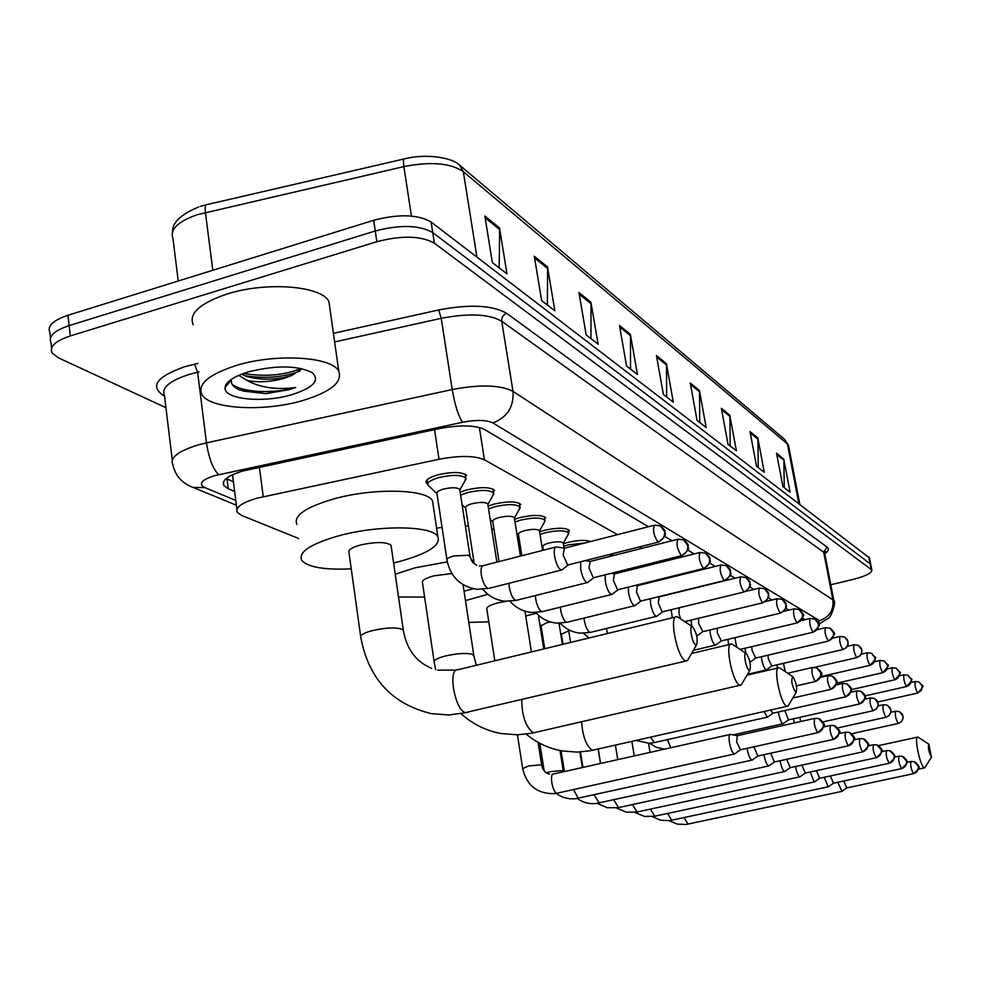 <?xml version="1.0" encoding="UTF-8"?>
<svg xmlns="http://www.w3.org/2000/svg" width="981" height="981" viewBox="0 0 981 981"><rect width="100%" height="100%" fill="white"/><g stroke="black" fill="none" stroke-linecap="round" stroke-linejoin="round"><path stroke-width="1.47" d="M460.175 492.204L466.858 489.875C481.046 486.76 490.267 486.932 494.522 490.402M488.133 506.098L494.13 504.099C507.888 501.095 516.791 501.23 520.825 504.479M514.571 519.292L519.93 517.576C533.308 514.669 541.892 514.755 545.718 517.821M539.599 531.825L544.394 530.341C557.392 527.533 565.694 527.57 569.336 530.463L568.551 532.806M563.339 543.744L567.619 542.456C578.005 540.09 585.682 539.783 590.623 541.524M612.867 553.615L612.524 555.773M427.655 484.148L426.269 482.91C425.264 480.114 429.175 477.416 437.992 474.816C452.633 471.579 462.21 471.812 466.711 475.503M617.527 534.645L484.43 459.807C474.804 455.564 459.672 455.38 439.022 459.255L256.924 498.213C241.645 502.763 235.109 507.484 237.304 512.401L241.706 515.479L298.776 538.544M686.651 573.493L685.621 572.916M664.91 561.279L663.156 560.298M641.905 548.342L639.354 546.908M541.806 636.755L542.898 637.196M648.416 526.748L484.614 429.543C475 425.043 459.868 424.736 439.218 428.636L243.178 470.929C227.997 475.54 221.522 480.383 223.766 485.485L228.254 488.746L234.631 491.432M233.392 481.745L226.145 478.605M165.948 407.716L58.271 357.771L52.103 352.927C49.234 346.636 55.304 340.983 70.301 335.943L376.839 241.706C401.879 235.244 421.07 235.747 434.387 243.19L871.839 569.986C871.986 572.978 865.904 576.068 853.568 579.268L830.784 584.762M50.46 337.771L49.896 332.51C47.014 326.084 53.048 320.333 68.008 315.257L373.675 220.284L375.257 230.989C400.26 224.514 419.427 225.041 432.744 232.583L870.687 564.198L432.744 232.583C419.427 225.041 400.26 224.514 375.257 230.989L69.148 325.594L375.257 230.989L376.839 241.706M51 342.7C48.118 336.348 54.176 330.646 69.148 325.594C54.176 330.646 48.118 336.348 51 342.7L51.576 348.047M805.07 619.698L802.483 618.165M788.896 610.096L785.806 608.269M771.888 600.016L768.246 597.846M753.997 589.397L749.754 586.871M735.149 578.214L730.232 575.295M715.259 566.405L709.619 563.057M694.241 553.934L687.791 550.108M671.997 540.739L664.652 536.374M804.469 619.342L802.875 620.164M373.675 220.284C398.642 213.797 417.796 214.373 431.113 222.013L869.436 557.919M729.778 415.171L736.4 450.794L728.012 444.332L721.354 408.317L729.778 415.171L729.901 416.435L721.611 409.702M757.81 437.955L764.285 472.29L756.535 466.318L750.024 431.628L757.81 437.955L757.933 439.169L750.281 432.964M783.758 459.059L790.085 492.192L782.912 486.662L776.547 453.197L783.758 459.059L783.88 460.236L776.793 454.485M630.378 334.337L637.442 374.472L626.577 366.097L619.477 325.471L630.378 334.337L630.501 335.76L619.747 327.041M590.918 302.258L598.128 344.159L586.184 334.95L578.949 292.522L590.918 302.258L591.04 303.742L579.219 294.153M547.508 266.955L554.854 310.781L541.671 300.627L534.289 256.213L547.508 266.955L547.631 268.512L534.571 257.917M499.513 227.923L506.981 273.871L492.364 262.601L484.859 216.016L499.513 227.923L499.636 229.554L485.141 217.794M699.416 390.475L706.173 427.483L697.074 420.469L690.268 383.031L699.416 390.475L699.539 391.787L690.526 384.478M666.406 363.632L673.309 402.136L663.389 394.485L656.436 355.527L666.406 363.632L666.528 364.993L656.706 357.023M666.626 396.986L666.528 364.993M699.723 422.504L699.539 391.787M499.194 267.862L499.636 229.554M547.361 305.017L547.631 268.512M590.93 338.604L591.04 303.742M630.501 369.126L630.501 335.76M784.248 487.692L783.88 460.236M758.239 467.643L757.933 439.169M730.158 445.987L729.901 416.435M303.043 400.456C264.478 412.069 209.652 409.273 201.902 394.497C197.34 384.086 208.843 374.399 236.396 365.447C276.348 353.062 332.534 356.728 338.788 371.345C342.639 382.173 330.72 391.873 303.043 400.456M193.183 324.76C188.536 313.491 199.866 303.239 227.151 294.006C266.697 281.253 322.565 285.986 328.966 301.792L329.91 308.5M241.645 374.153L245.324 375.931C256.617 379.586 269.407 380.15 283.681 377.624L291.59 375.539L301.559 369.052M291.59 375.539L283.779 378.421C270.56 381.965 258.359 382.651 247.175 380.505L238.714 375.367M248.549 371.824C276.176 365.091 297.366 365.349 312.105 372.596C320.284 380.248 313.564 387.593 291.97 394.644C263.276 403.449 222.712 399.304 225.127 387.311C226.268 381.474 234.079 376.324 248.549 371.824M225.127 387.311L231.381 380.101C230.756 384.123 233.564 387.421 239.83 390.009L265.802 393.663L289.42 389.58L295.637 387.52L288.733 388.218C272.215 389.285 258.371 386.71 247.175 380.505M244.809 375.723C265.336 378.874 283.742 377.317 300.002 371.076M228.757 381.401L229.235 382.578M242.626 390.978L265.802 393.663M243.484 373.467C265.14 376.986 284.331 375.318 301.057 368.451M231.933 384.025C242.221 393.099 276.262 393.614 295.637 387.52M695.713 644.848L696.51 644.836C698.043 639.183 696.78 633.223 692.721 626.945L692.512 626.822C688.711 624.505 692.071 643.524 695.713 644.848M689.042 657.859L687.448 660.654L685.461 660.74C677.049 658.043 668.625 614.547 676.902 616.718L678.693 617.601M391.247 546.638L391.051 545.301C386.171 541.77 376.005 541.671 360.554 544.982C351.787 547.484 347.924 550.022 348.966 552.585L360.64 636.228M351.247 568.87C324.331 570.047 307.813 567.202 301.707 560.359C298.052 552.168 310.401 543.989 338.739 535.81C378.887 524.688 432.915 525.546 437.906 536.779C440.812 545.338 428.047 553.554 399.623 561.439L393.602 562.91M296.887 524.443C293.184 515.798 305.434 507.3 333.626 498.961C373.577 487.655 427.458 489.065 432.523 500.923L433.185 505.289M749.202 670.268L749.852 670.256C751.103 664.946 749.925 659.379 746.296 653.554L746.124 653.444C742.825 651.421 746.063 669.152 749.202 670.268M742.519 682.801L741.268 684.946L739.649 685.032C732.378 682.764 724.37 642.101 731.544 644.014L732.991 644.713M451.861 573.529L433.86 575.847C425.447 578.177 421.658 580.482 422.492 582.775L434.068 661.28M473.333 588.772L464.05 591.163M424.601 597.073L398.531 597.024M395.233 574.228L414.889 567.864L447.299 561.868M471.272 560.261L473.688 560.261M436.606 528.097L442.063 527.398M465.35 525.939L468.415 525.951M491.689 528.869L494.044 529.703M795.665 692.353L796.204 692.328C797.234 687.338 796.118 682.114 792.856 676.669L792.709 676.596C790.882 680.471 791.875 685.719 795.665 692.353M789.067 704.37L788.062 706.062L786.737 706.136C780.373 704.211 772.746 666.025 779.037 667.73L780.214 668.306M506.11 601.292L497.98 602.849C489.899 605.019 486.196 607.141 486.858 609.189L494.816 660.802M536.472 613.199L525.742 616.043M488.808 621.844L468.795 622.408M465.485 600.605L487.876 594.302M931.349 756.817L928.811 744.199C927.879 747.547 928.725 751.753 931.349 756.817M925.365 766.97L924.225 767.767C920.215 766.688 913.777 735.873 917.799 737.062L918.388 737.344M730.735 734.438L730.453 734.377C729.006 734.757 728.699 737.663 729.533 743.108C730.771 749.104 732.341 752.709 734.217 753.911L735.186 753.592M814.61 718.411L737.283 735.701L736.645 742.004L740.471 749.791M747.056 748.331L747.252 749.521C748.466 755.37 749.975 758.889 751.777 760.054L752.66 759.76M753.935 746.811L757.859 756.032M544.737 648.711L541.071 625.768L546.638 622.751L550.66 621.991M763.966 754.696L764.125 755.628C765.327 761.354 766.774 764.775 768.491 765.903L769.312 765.634M770.674 753.212L774.414 761.979M562.971 644.296L561.328 634.204L568.698 630.869M559.133 624.002L560.58 623.511M780.091 760.741L780.214 761.464C781.391 767.044 782.801 770.379 784.432 771.471L785.205 771.225M786.639 759.306L790.208 767.657M795.481 766.504L795.579 767.032C796.731 772.488 798.093 775.738 799.662 776.793L800.373 776.572M801.869 765.119L805.291 773.065M810.196 772.01L814.205 781.882L814.868 781.673M816.437 770.661L819.711 778.24M824.261 777.259L828.123 786.75L828.749 786.554M830.367 775.946L833.507 783.194M837.737 782.286L842.029 791.226M843.709 780.999L846.811 787.853M770.576 710.048L772.942 713.212M763.966 711.544L767.338 717.136L767.927 716.829M778.362 711.985L778.632 713.69C779.907 719.613 781.367 722.948 783.022 723.72L783.574 723.438M784.812 710.526L788.503 719.895M793.531 718.766L794.377 722.936M799.834 717.356L800.643 721.525M446.895 559.489L436.962 493.553C436.41 491.996 438.63 490.5 443.596 489.041C451.824 487.238 457.207 487.349 459.746 489.384L459.856 490.132M564.283 548.22L556.411 546.883C554.375 547.14 553.775 550.28 554.584 556.276C556.227 564.222 558.508 568.808 561.426 570.035L562.787 569.25M436.974 493.639L427.9 485.129C426.968 482.517 430.634 479.991 438.899 477.551C452.621 474.534 461.597 474.743 465.828 478.188L464.724 481.315M654.045 525.301L564.406 548.22L563.119 555.013L567.582 564.823L568.624 564.811M474.252 563.903L465.656 507.999C465.166 506.515 467.348 505.08 472.229 503.67C480.212 501.929 485.399 502.014 487.79 503.915L487.9 504.59M580.691 561.757L580.703 569.311C582.297 577 584.468 581.439 587.214 582.604L588.453 581.905M460.629 495.111L467.729 492.536C481.033 489.617 489.678 489.777 493.664 493.014L492.683 495.859M677.515 539.342L590.145 561.439L588.98 568.085L593.247 577.576L594.204 577.564M499.035 561.573L492.793 521.659C492.339 520.249 494.498 518.851 499.292 517.49C507.03 515.81 512.045 515.871 514.314 517.661L514.412 518.262M605.13 574.829L605.338 581.61C606.896 589.078 608.98 593.37 611.568 594.486L612.696 593.848M488.575 508.906L494.976 506.687C507.876 503.878 516.214 503.989 519.991 507.03L519.108 509.63M699.661 552.573L614.437 573.91L613.383 580.409L617.478 589.606L618.349 589.606M521.831 555.736L518.471 534.584C518.054 533.235 520.2 531.898 524.909 530.574C532.425 528.955 537.257 528.98 539.415 530.672L539.501 531.212M628.318 587.129L628.637 593.235C630.158 600.482 632.144 604.639 634.597 605.706L635.627 605.13M515 521.99L520.752 520.089C533.284 517.367 541.34 517.441 544.921 520.298L544.124 522.677M720.581 565.093L637.405 585.694L636.461 592.07L640.385 600.985L641.182 600.985M543.364 550.218L542.824 546.834C542.444 545.546 544.565 544.259 549.201 542.971C556.497 541.402 561.169 541.414 563.217 543.008L563.302 543.499M650.305 598.741L650.697 604.235C652.181 611.286 654.082 615.32 656.399 616.35L657.344 615.823M540.028 534.424L545.191 532.781C557.367 530.145 565.154 530.181 568.563 532.879L567.84 535.074M740.373 576.926L659.158 596.865L658.3 603.094L662.077 611.752L662.8 611.752M671.176 609.716L672.304 617.834M563.756 546.258L568.379 544.835L585.019 542.959M679.183 607.766L679.011 613.566L680.495 618.778M691.016 620.115L691.826 626.344M698.582 618.288L698.668 623.499L702.788 631.678M696.718 636.007L697.516 635.565M608.76 554.645L612.107 555.884M709.901 629.974L710.342 634.008C711.728 640.495 713.408 644.198 715.394 645.106L716.13 644.713M717.148 628.245L717.369 632.941L721.305 640.9M632.696 567.925L632.12 568.735M727.877 639.342L728.662 644.689M734.867 637.675L736.694 647.153M745.008 648.245L745.793 653.211M751.789 646.651L752.12 650.501L755.75 658.055M663.818 595.418L664.554 595.541M749.938 662.003L750.747 661.709M761.366 656.73L761.771 659.673C763.071 665.682 764.579 669.103 766.296 669.925L766.872 669.618M767.951 655.198L768.307 658.668L771.789 666.038M777.001 664.824L777.504 668.086M783.402 663.34L785.315 671.666M259.389 467.25L263.239 496.68M231.847 475.074L231.05 475.466M434.534 429.641L439.022 459.255M479.366 427.495L484.43 459.807M802.017 619.232L802.237 620.372M227.028 479.01L228.254 488.746M818.436 623.303L819.442 620.63L492.854 422.934C486.453 419.88 476.349 419.66 462.554 422.271L214.459 475.699C201.399 479.942 198.187 483.903 204.845 487.594L235.771 500.42M190.976 486.588L193.061 487.422C182.061 483.302 175.317 475.736 172.828 464.712C169.676 457.747 178.076 451.162 198.015 444.969L206.451 442.86L197.622 372.265L189.272 374.411C169.517 380.812 161.252 387.802 164.452 395.404L172.264 460.04M236.384 505.215L193.061 487.422L204.845 487.594M164.55 396.189C149.271 386.661 156.126 376.79 185.139 366.575L198.015 363.387M333.417 333.332L438.63 309.971C469.825 304.024 492.523 305.152 506.711 313.368L827.032 547.018C829.313 548.796 828.565 551.028 824.825 553.725M434.387 243.19L431.113 222.013M70.301 335.943L68.008 315.257M871.226 569.262L868.725 556.656M218.653 474.669C212.987 469.077 208.916 458.483 206.451 442.86L452.216 389.543L441.242 318.322L334.631 341.928M462.554 422.271C458.434 416.251 454.988 405.349 452.216 389.543C480.114 384.27 500.384 384.883 513.014 391.37L501.708 321.216C489.053 314.006 468.893 313.037 441.242 318.322L438.63 309.971M199.082 371.946L197.622 372.265L194.545 364.147M492.854 422.934C507.251 417.366 513.97 406.845 513.014 391.37L832.906 599.832L823.684 552.193L501.708 321.216C501.475 317.415 503.143 314.791 506.711 313.368M819.442 620.63C829.374 617.208 833.862 610.268 832.906 599.832L834.046 601.672M824.862 554.191L823.684 552.193L827.032 547.018M460.114 165.593L784.641 439.341L787.412 443.952L463.314 171.663C450.586 163.042 430.769 161.35 403.89 166.598L197.255 214.704C177.794 221.571 169.701 229.493 172.963 238.469L178.235 281.007M403.902 158.996L207.101 204.575C205.385 204.416 204.821 207.04 205.409 212.472L212.816 270.266M476.925 257.047L463.314 171.663L459.611 165.164C452.952 158.002 427.409 153.085 404.577 158.836C403.363 158.554 403.13 161.142 403.89 166.598L411.431 216.053M788.712 446.416L787.412 443.952L798.755 503.155M403.473 631.274L403.301 630.121L401.474 628.968C394.669 627.251 385.043 627.766 372.608 630.538C363.743 632.917 359.806 635.222 360.812 637.454C368.537 678.668 392.02 704.064 431.248 713.616L448.758 714.977L467.937 712.39M675.664 617.012L457.931 669.729C447.508 668.208 454.877 710.538 465.435 712.586L686.234 660.949M473.921 656.154L472.29 654.302C466.282 652.819 457.44 653.358 445.766 655.909C437.268 658.128 433.406 660.238 434.203 662.224L435.65 669.68M521.745 699.711C521.892 715.823 525.681 726.798 533.088 732.648L535.074 732.5M581.586 721.783C582.689 736.339 586.197 745.793 592.095 750.146L593.701 750.048M817.713 732.599C821.845 731.237 823.721 728.356 823.317 723.953L818.669 718.57L814.843 718.35C813.556 722.507 814.512 727.252 817.713 732.599L818.117 732.586M730.072 734.462L553.456 774.021C549.201 773.531 552.548 792.611 556.828 793.151L554.057 793.678C537.171 793.801 526.711 785.438 522.677 768.577L528.551 765.965L540.825 764.849L541.745 765.511M734.475 753.972L557.613 793.077M833.409 739.331C837.443 738.006 839.27 735.186 838.878 730.894L834.328 725.633L830.6 725.425C829.399 729.484 830.331 734.119 833.409 739.331L833.776 739.318M546.356 772.844L550.5 771.655L562.432 770.551L563.302 771.164M573.542 789.558L578.165 798.203L578.888 798.142M848.344 745.732C852.305 744.444 854.083 741.697 853.691 737.504L849.227 732.366L845.597 732.157C844.482 736.142 845.401 740.667 848.344 745.732L848.7 745.732M594.106 794.806L599.183 802.973M860.03 738.607L859.896 738.57C858.853 742.47 859.748 746.897 862.593 751.838L862.912 751.838M862.593 751.838C866.456 750.575 868.197 747.902 867.817 743.794L863.439 738.779L859.896 738.57M613.726 799.797L618.557 807.596M873.666 744.726L873.531 744.689C872.563 748.528 873.446 752.844 876.192 757.663L876.487 757.663M876.192 757.663C879.969 756.437 881.674 753.813 881.294 749.803L877.002 744.898L873.531 744.689M632.475 804.567L637.074 811.998M889.178 763.23C892.882 762.029 894.549 759.478 894.169 755.554L889.963 750.747L886.566 750.539C885.659 754.303 886.53 758.534 889.178 763.23L889.448 763.23M650.415 809.117L654.793 816.217M901.588 768.552C905.23 767.387 906.849 764.886 906.481 761.035L902.348 756.326L899.025 756.13C898.179 759.821 899.037 763.966 901.588 768.552L901.858 768.552M667.583 813.47L671.764 820.251M913.483 773.653C917.039 772.513 918.633 770.06 918.265 766.296L914.218 761.685L910.957 761.489C910.172 765.106 911.018 769.165 913.483 773.653L913.814 773.568M684.039 817.627L688.037 824.126M815.297 681.427C819.356 680.066 821.195 677.233 820.803 672.929L816.793 667.914L812.464 667.509C811.238 671.458 812.182 676.105 815.297 681.427L815.738 681.439M830.772 689.275C834.745 687.939 836.535 685.179 836.155 680.973L832.207 676.068L827.989 675.676C826.848 679.551 827.78 684.088 830.772 689.275L831.177 689.275M845.512 696.743C849.399 695.443 851.152 692.745 850.772 688.637L846.91 683.843L842.789 683.45C841.723 687.264 842.63 691.691 845.512 696.743L845.892 696.743M650.354 737.234L654.401 742.568M859.577 703.868C863.378 702.604 865.095 699.968 864.715 695.958L860.926 691.262L856.904 690.882C855.91 694.622 856.805 698.95 859.577 703.868L859.932 703.88M667.497 739.625L670.734 747.755M873.016 710.673C876.732 709.447 878.412 706.872 878.032 702.948L874.329 698.349L870.38 697.969C869.46 701.636 870.331 705.879 873.016 710.673L873.348 710.685M885.855 717.185C889.509 715.983 891.14 713.469 890.773 709.619L887.131 705.118L883.268 704.75C882.41 708.356 883.268 712.5 885.855 717.185L886.162 717.197M898.155 723.414C901.723 722.237 903.329 719.772 902.961 716.007L899.381 711.605L895.604 711.237C894.807 714.781 895.653 718.84 898.155 723.414L898.437 723.414M657.908 541.953C662.751 540.2 664.983 536.73 664.591 531.567L660.446 525.877L654.572 525.166C652.463 529.568 653.579 535.16 657.908 541.953L658.852 541.966M555.577 547.091L483.547 565.547C481.34 565.853 480.616 568.992 481.352 574.952C482.799 582.309 485.031 586.785 488.035 588.404L476.962 589.311C460.457 586.564 450.463 576.853 446.993 560.188C446.465 558.778 448.709 557.38 453.725 555.969L468.795 555.234L470.058 556.681M561.426 570.035L489.323 588.257M681.255 555.528C685.977 553.836 688.135 550.476 687.742 545.448L683.696 539.906L677.994 539.219C676.044 543.523 677.135 548.968 681.255 555.528L682.114 555.54M508.967 583.29L509.298 587.312C510.709 594.461 512.842 598.802 515.687 600.335L516.852 600.2M703.279 568.33C707.877 566.687 709.974 563.425 709.582 558.532L705.621 553.149L700.091 552.475C698.288 556.693 699.343 561.978 703.279 568.33L704.051 568.342M535.356 595.577L535.687 598.986C537.073 605.939 539.121 610.157 541.806 611.617L542.861 611.494M724.088 580.421C728.564 578.839 730.612 575.663 730.22 570.905L726.345 565.657L720.961 564.995C719.294 569.139 720.324 574.277 724.088 580.421L724.8 580.445M560.335 607.165L560.654 610.035C562.015 616.804 563.965 620.887 566.515 622.273L567.472 622.162M743.77 591.874C748.147 590.341 750.134 587.251 749.754 582.616L745.965 577.49L740.716 576.84C739.171 580.899 740.177 585.915 743.77 591.874L744.432 591.899M584.002 618.116L584.296 620.495C585.632 627.092 587.509 631.053 589.924 632.377L590.795 632.279M762.433 602.726C766.701 601.23 768.638 598.226 768.258 593.701L764.542 588.698L759.441 588.073C757.994 592.058 758.987 596.939 762.433 602.726L763.034 602.739M606.466 628.478L607.411 633.542M780.14 613.015C784.31 611.568 786.198 608.649 785.818 604.235L782.188 599.342L777.21 598.729C775.873 602.641 776.842 607.411 780.14 613.015L780.692 613.039M796.964 622.8C801.048 621.402 802.887 618.545 802.507 614.241L798.951 609.459L794.107 608.858C792.844 612.696 793.801 617.343 796.964 622.8L797.479 622.825M812.979 632.12C816.965 630.746 818.767 627.963 818.387 623.757L814.904 619.085L810.171 618.496C808.994 622.261 809.938 626.81 812.979 632.12L813.445 632.132M828.234 640.985C832.133 639.649 833.887 636.939 833.519 632.831L830.098 628.257L825.475 627.681C824.383 631.384 825.303 635.811 828.234 640.985L828.675 640.998M842.777 649.447C846.591 648.147 848.32 645.486 847.94 641.476L844.592 637L840.079 636.436C839.062 640.078 839.957 644.407 842.777 649.447L843.182 649.459M856.671 657.515C860.411 656.252 862.091 653.665 861.723 649.729L858.436 645.351L854.022 644.799C853.065 648.367 853.948 652.61 856.671 657.515L857.051 657.54M869.951 665.241C873.605 664.002 875.248 661.464 874.893 657.626L871.668 653.334L867.339 652.782C866.456 656.301 867.327 660.458 869.951 665.241L870.294 665.253M882.655 672.623C886.235 671.421 887.842 668.944 887.486 665.179L884.322 660.973L880.092 660.434C879.258 663.892 880.116 667.951 882.655 672.623L882.974 672.647M894.819 679.698C898.326 678.521 899.908 676.093 899.552 672.402L896.438 668.294L892.293 667.754C891.521 671.151 892.367 675.136 894.819 679.698L895.126 679.71M906.481 686.479C909.927 685.327 911.472 682.948 911.116 679.343L908.063 675.308L904.004 674.781C903.28 678.116 904.102 682.016 906.481 686.479L906.763 686.492M917.664 692.978L921.355 690.403L922.201 685.989L919.209 682.028L915.224 681.513C914.55 684.799 915.359 688.625 917.664 692.978L917.934 692.991M232.62 475.662L236.911 509.311M802.507 618.177L802.887 620.225M426.269 482.91L426.061 481.524M223.361 482.247L223.766 485.485M871.839 569.986L869.338 557.404M818.632 624.161L827.878 618.619C831.729 617.38 836.388 600.213 833.899 600.875L824.702 553.358L825.61 551.629L824.69 553.149M200.357 206.402L206.12 204.808M784.641 439.341L788.516 445.399L799.736 503.903M198.689 206.954C180.872 214.41 172.166 222.65 172.558 231.639M338.788 371.345L328.966 301.792M456.349 670.109L437.624 670.17M692.721 626.945L678.288 617.294M696.51 644.836L687.448 660.654M437.906 536.779L432.523 500.923M391.051 545.301L403.301 630.121C406.563 649.03 416.005 661.783 431.628 668.368M461.205 713.788C472.56 724.052 485.791 730.637 500.874 733.506L517.318 734.818L531.53 733.273L740.287 685.204M746.296 653.554L732.672 644.48M749.852 670.256L741.268 684.946M691.568 653.469L730.587 644.235M463.069 584.713L473.786 655.247L476.3 665.29M526.233 734.131C536.57 742.764 548.379 748.344 561.647 750.87L577.147 752.12L590.537 750.71L787.253 706.283M792.856 676.669L779.969 668.122M796.204 692.328L788.062 706.062M746.982 675.161L778.276 667.914M524.97 611.163L531.432 651.936M928.884 744.248L918.277 737.258M931.631 756.805L924.899 767.718M918.326 769.153L924.494 767.841M878.51 745.621L917.456 737.136M552.168 774.242L552.99 774.119M517.428 734.806L522.628 768.282M737.283 735.701L730.686 734.426M819.675 718.999C822.924 721.881 824.187 723.5 823.476 723.855C825.867 724.248 823.991 727.179 817.872 732.648L740.201 749.852M549.581 774.144C545.301 773.089 542.677 770.122 541.696 765.217L538.091 742.359M740.361 749.84L734.695 753.948M752.01 760.103L575.589 798.706C568.477 799.392 561.99 797.627 556.104 793.384M539.808 743.291L544.161 770.882M835.309 726.05C838.497 728.883 839.736 730.477 839.037 730.82C841.355 731.188 839.528 734.046 833.556 739.367L757.602 756.093M563.425 771.789L560.004 750.551M538.336 615.05L543.756 648.956M757.749 756.081L752.219 760.079M830.38 725.474L823.513 726.995M768.712 765.94L596.117 803.5C589.225 804.199 582.898 802.532 577.147 798.485M561.071 750.759L564.406 771.569M541.071 625.817L539.881 624.701M850.208 732.77C853.311 735.554 854.525 737.099 853.838 737.418C856.106 737.773 854.328 740.557 848.491 745.768L774.193 762.029M558.998 623.205L562.444 644.431M579.881 752.022L582.395 767.547M774.328 762.016L768.908 765.928M845.389 732.194L839.123 733.58M784.641 771.52L618.189 807.67L607.423 807.743L597.221 803.353M580.433 751.998L582.935 767.424M561.34 634.241L560.691 633.652M864.396 739.171C867.437 741.881 868.614 743.402 867.952 743.721C870.184 744.027 868.443 746.749 862.728 751.875L789.999 767.694M598.14 749.043L600.507 763.488M790.134 767.682L784.825 771.495M859.699 738.607L853.961 739.87M799.858 776.829L636.73 812.072L626.381 812.182L616.399 807.988M598.238 749.018L600.617 763.463M877.934 745.29C880.938 747.976 882.091 749.472 881.416 749.766C883.587 750.06 881.894 752.697 876.315 757.7L805.107 773.102M615.381 745.143L617.785 759.613M805.217 773.089L800.018 776.817M873.36 744.726L868.099 745.879M886.566 750.539L889.963 750.747M814.389 781.918L654.486 816.278L644.505 816.413L634.744 812.415M890.883 751.127C893.814 753.776 894.954 755.235 894.292 755.529C896.401 755.799 894.733 758.387 889.289 763.267L819.527 778.276M631.85 741.415L634.29 755.922M819.65 778.264L814.549 781.906M886.407 750.575L881.576 751.618M899.025 756.13L902.348 756.326M828.295 786.787L669.545 820.643L660.605 820.214L652.304 816.646M903.256 756.707C906.137 759.319 907.253 760.753 906.591 761.011C908.664 761.293 907.033 763.819 901.698 768.589L833.335 783.218M648.527 743.304L650.06 752.39M833.445 783.218L828.442 786.762M898.878 756.167L894.439 757.124M910.957 761.489L914.218 761.685M841.624 791.446L686.001 824.481L677.27 824.114L669.14 820.692M915.101 762.053C917.934 764.64 919.025 766.051 918.375 766.296C920.399 766.553 918.805 769.018 913.581 773.678L846.566 787.964M846.664 787.951L841.759 791.422M910.822 761.514L906.751 762.396M568.502 629.655L570.586 642.457M816.793 667.914C820.263 670.673 821.649 672.292 820.938 672.745C823.329 673.076 821.514 675.995 815.493 681.488L796.425 685.854M812.219 667.558L787.657 673.224M832.207 676.068C835.628 678.803 836.989 680.397 836.278 680.851C838.596 681.157 836.818 683.99 830.956 689.324L792.856 697.982M827.768 675.725L820.545 677.38M767.338 717.136L654.02 742.654L649.054 743.291L636.019 740.471M846.91 683.843C850.269 686.541 851.594 688.098 850.895 688.515C853.163 688.797 851.434 691.556 845.683 696.792L772.709 713.261M772.832 713.248L767.522 717.123M842.581 683.499L836.02 684.996M664.517 749.141L656.547 747.387L649.447 743.267M860.926 691.262C864.212 693.886 865.512 695.419 864.825 695.848C867.045 696.093 865.352 698.791 859.736 703.917L788.283 719.944M733.114 734.892L783.022 723.72M788.405 719.931L783.206 723.708M856.707 690.918L850.735 692.267M874.329 698.349L877.137 700.618L878.326 704.566L876.487 708.883L873.164 710.722L822.752 721.955M870.208 698.006L864.764 699.232M887.131 705.118L889.89 707.362L891.042 711.213L889.252 715.431L886.002 717.234L837.639 727.939M883.108 704.787L878.142 705.891M899.381 711.605L902.422 714.315L903.219 717.626L901.453 721.722L898.277 723.451L851.618 733.739M895.457 711.274L890.92 712.28M479.415 565.951L482.664 565.755M427.704 483.841L427.103 479.856M660.446 525.877C664.076 528.98 665.596 531.028 664.995 532.021C663.401 533.578 669.962 533.48 658.325 542.101L568.048 564.958M476.729 565.314L472.732 562.456L470.107 556.914L459.746 489.384M459.881 489.826L466.061 478.961M568.306 564.946L561.794 570.01M465.828 478.188L465.202 474.191M587.214 582.604L516.043 600.397L505.068 601.218C496.104 600.249 488.722 596.301 482.897 589.36M465.668 508.084L462.112 504.798M590.035 561.439L585.203 560.617M683.696 539.906C687.301 543.057 688.785 545.105 688.147 546.025C686.639 547.423 692.782 547.545 681.636 555.663L593.677 577.699M487.79 503.915L496.889 562.125M487.925 504.332L493.884 493.725M593.922 577.686L587.57 582.591M493.664 493.014L493.063 489.151M611.568 594.486L542.137 611.666L531.616 612.463C522.996 611.58 515.834 607.852 510.132 601.292M492.805 521.733L490.206 519.341M614.339 573.91L611.053 573.345M705.621 553.149C709.116 556.153 710.551 558.115 709.95 559.035C708.38 560.482 714.683 560.188 703.622 568.453L617.871 589.716M514.314 517.661L520.42 556.092M514.424 518.042L520.188 507.68M618.091 589.704L611.886 594.461M519.991 507.03L519.403 503.29M634.597 605.706L566.81 622.322L556.73 623.094C548.428 622.297 541.487 618.778 535.896 612.549M518.483 534.657L516.766 533.075M637.319 585.694L635.418 585.363M726.345 565.657C729.557 568.33 730.919 570.01 730.404 570.684C729.239 572.095 734.892 573.345 724.407 580.544L640.74 601.083M539.415 530.672L542.603 550.415M539.525 531.028L545.093 520.911M640.949 601.071L634.891 605.694M544.921 520.298L544.332 516.68M656.399 616.35L590.194 632.426L580.519 633.174C572.524 632.438 565.779 629.115 560.286 623.193M542.836 546.908L541.904 546.061M659.085 596.865L658.423 596.742M745.965 577.49C749.092 580.102 750.416 581.733 749.913 582.407C748.785 583.769 754.291 584.946 744.076 591.984L662.408 611.85M563.217 543.008L564.075 548.183M563.315 543.339L568.722 533.456M662.592 611.837L656.669 616.326M568.563 532.879L567.987 529.372M589.029 637.993L583.437 633.272M764.542 588.698C767.608 591.261 768.896 592.867 768.405 593.493C767.265 594.842 772.734 595.872 762.703 602.825L684.763 621.623M586.736 560.225L586.846 560.899M759.122 588.146L745.732 591.408M782.188 599.342C785.205 601.893 786.455 603.462 785.965 604.063C784.874 605.351 790.11 606.454 780.398 613.113L702.457 631.752M702.617 631.739L696.951 635.982M612.291 555.835L611.948 553.848M776.915 598.802L765.523 601.549M798.951 609.459C801.906 611.96 803.132 613.481 802.642 614.045C805.045 614.339 803.243 617.282 797.21 622.886L721.01 640.973M693.359 650.329L715.394 645.106M631.654 569.593L632.524 567.962M721.158 640.961L715.615 645.093M793.825 608.919L783.819 611.31M814.904 619.085C817.823 621.574 819.025 623.094 818.522 623.622C820.852 623.904 819.086 626.761 813.2 632.193L740.079 649.41M649.508 582.702L650.011 581.745M809.926 618.557L801.011 620.666M830.098 628.257C832.955 630.697 834.132 632.181 833.642 632.696C835.922 632.953 834.193 635.749 828.442 641.059L755.493 658.104M755.628 658.104L750.318 662.028M825.242 627.73L817.271 629.606M844.592 637L847.621 640.115L848.173 644.039L846.37 647.619L842.973 649.508L771.557 666.087M747.497 674.29L766.296 669.925M771.679 666.074L766.468 669.913M839.871 636.485L832.685 638.165M858.436 645.351L861.392 648.404L861.931 652.242L860.165 655.737L856.854 657.589L814.463 667.362M853.826 644.836L847.339 646.344M871.668 653.334C874.598 659.281 879.957 654.425 870.122 665.302L820.839 676.596M867.155 652.831L861.293 654.18M884.322 660.973C887.155 666.798 892.477 661.93 882.814 672.684L836.437 683.242M879.92 660.471L874.598 661.697M896.438 668.294C899.27 674.082 904.408 669.25 894.966 679.747L851.067 689.692M892.146 667.791L887.302 668.895M908.063 675.308C910.858 680.998 915.849 676.24 906.616 686.528L864.85 695.934M903.857 674.805L899.454 675.811M919.209 682.028C921.944 687.595 926.849 682.984 917.799 693.027L877.86 701.967M915.089 681.537L911.091 682.445"/></g></svg>
